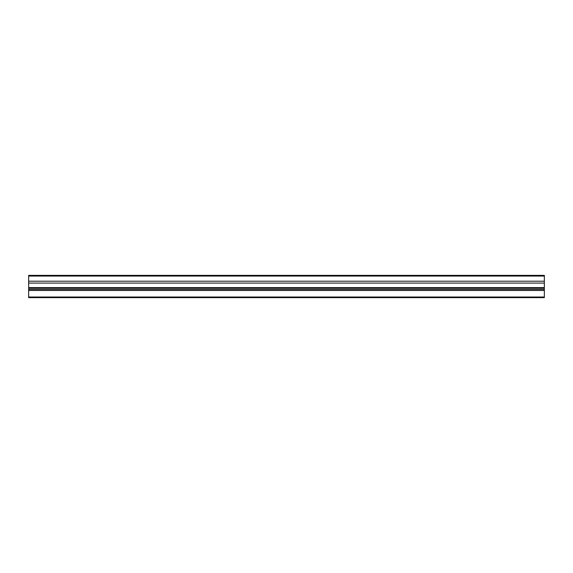 <?xml version="1.0" encoding="UTF-8"?>
<svg xmlns="http://www.w3.org/2000/svg" width="573" height="573" viewBox="0 0 573 573"><rect width="100%" height="100%" fill="white"/><g stroke="black" fill="none" stroke-linecap="round" stroke-linejoin="round"><path stroke-width="0.86" d="M28.65 297.022L28.65 297.638L544.35 297.638L544.35 297.022L28.65 297.022L28.65 287.625L544.35 287.625L544.35 283.098L28.65 283.098L28.65 287.625M28.65 275.57L28.65 283.098M28.65 276.064L544.35 276.064L544.35 275.362L28.65 275.362M544.35 276.064L544.35 283.098M28.65 288.205L544.35 288.205L544.35 297.022M28.65 281.193L544.35 281.193M544.35 290.468L28.65 290.468M544.35 289.422L28.65 289.422"/></g></svg>

